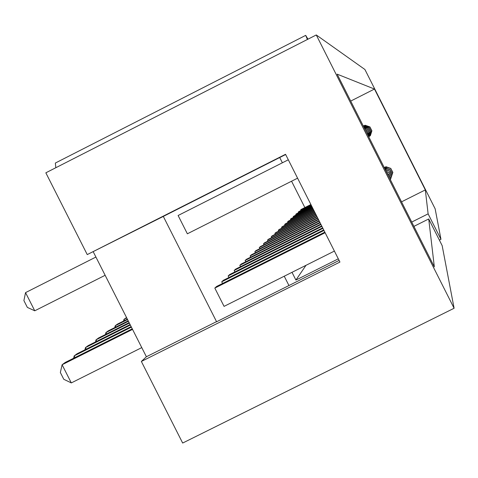 <?xml version="1.0" encoding="UTF-8"?>
<svg xmlns="http://www.w3.org/2000/svg" width="478" height="478" viewBox="0 0 478 478"><rect width="100%" height="100%" fill="white"/><g stroke="black" fill="none" stroke-linecap="round" stroke-linejoin="round"><path stroke-width="0.72" d="M307.396 39.477L305.687 35.372L55.34 163.046L55.83 167.718M439.378 240.105L440.961 239.317L435.147 208.814L364.911 69.495L316.269 34.954L45.84 172.815L87.241 254.589L163.315 216.42L216.534 321.64L216.271 321.927L339.111 260.426M316.269 34.954L454.1 308.256L182.668 443.046L141.357 361.458L146.393 356.755L93.276 251.846M304.862 207.56L291.562 181.216M305.687 35.372L307.981 39.178M454.1 308.256L442.162 245.62L428.718 218.966L413.906 226.381M141.357 361.458L339.936 262.058L285.533 154.298L87.241 254.589M146.393 356.755L216.534 321.64M285.647 154.525L163.315 216.42M126.545 317.541L123.987 319.322L126.742 317.936M123.563 321.043L123.987 319.322L124.597 320.523M127.351 319.137L117.48 324.096L115.222 325.751L127.56 319.555M114.78 327.579L115.222 325.751L115.867 327.03M128.206 320.834L108.315 330.824L105.919 332.586L128.433 321.276M105.453 334.522L105.919 332.586L106.606 333.943M129.12 322.632L98.57 337.982L96.012 339.852L129.359 323.104M95.522 341.919L96.012 339.852L96.747 341.304M130.094 324.556L88.185 345.606L85.454 347.608L130.351 325.058M84.941 349.806L85.454 347.608L86.243 349.149M131.133 326.611L77.095 353.744L74.18 355.883L131.408 327.149M73.636 358.231L74.18 355.883L75.016 357.538M132.251 328.81L65.223 362.455L62.104 364.75L132.543 329.39M71.306 382.914L63.789 379.293L60.348 372.505L62.104 364.75L71.306 382.914L141.763 347.608M105.148 275.28L34.757 310.802L25.543 292.62L95.917 257.05M440.961 239.317L428.121 213.857L425.318 189.909L374.471 89.045L337.139 74.156L434.329 266.873L428.718 218.966M288.951 285.539L284.237 276.218M292.004 272.329L295.912 280.06L338.305 258.831M306.004 265.308L295.912 280.06M279.72 157.525L282.373 162.789M300.925 210.499L300.638 209.926L301.224 209.394L310.891 204.524M298.553 212.698L298.248 212.101L298.858 211.545L311.28 205.295M296.079 214.992L295.762 214.365L296.396 213.786L311.68 206.096M293.498 217.388L293.163 216.731L293.827 216.128L312.104 206.926M290.797 219.886L290.451 219.199L291.15 218.566L312.546 207.799M287.983 222.497L287.619 221.78L288.348 221.123L313.006 208.713M285.031 225.234L284.655 224.481L285.414 223.794L313.484 209.669M281.942 228.102L281.548 227.313L282.343 226.59L313.992 210.667M278.704 231.107L278.286 230.282L279.122 229.518L314.518 211.718M275.304 234.268L274.868 233.395L275.746 232.595L315.074 212.818M271.731 237.59L271.271 236.67L272.191 235.833L315.659 213.971M267.973 241.085L267.483 240.117L268.457 239.233L316.275 215.19M264.011 244.772L263.498 243.75L264.519 242.818L316.92 216.474M259.829 248.662L259.285 247.586L260.367 246.6L317.607 217.831M255.413 252.778L254.84 251.637L255.981 250.597L318.33 219.259M250.735 257.14L250.125 255.927L251.338 254.828L319.095 220.776M245.782 261.765L245.13 260.48L246.415 259.309L319.907 222.384M240.512 266.676L239.825 265.314L241.193 264.065L320.768 224.092M234.913 271.916L234.178 270.458L235.63 269.132L321.682 225.909M228.938 277.503L228.149 275.943L229.709 274.527L322.662 227.845M222.557 283.478L221.714 281.811L223.375 280.293L323.708 229.918M334.397 251.081L224.062 306.368L214.819 288.091L216.6 286.465L324.831 232.135M297.585 178.174L187.364 233.796L178.109 215.5L288.306 159.795M350.715 101.079L374.471 89.045M401.532 201.841L425.318 189.909M411.731 222.067L428.121 213.857M25.543 292.62L23.9 300.596L27.348 307.396L34.757 310.802M384.258 167.593L385.997 166.72L386.535 168.399M300.638 209.926L310.987 204.715M384.354 167.784L385.848 167.037L390.831 168.561L392.814 172.492L391.141 177.535L392.856 172.367L390.831 168.561M384.647 168.364L385.388 167.993L385.949 169.744M298.248 212.101L311.375 205.492M384.748 168.567L385.232 168.322L390.317 169.875L392.342 173.89L390.64 179.041L392.39 173.759L390.317 169.875M295.762 214.365L311.787 206.299M293.163 216.731L312.212 207.147M290.451 219.199L312.66 208.026M287.619 221.78L313.126 208.952M284.655 224.481L313.61 209.914M281.548 227.313L314.124 210.929M278.286 230.282L314.655 211.987M274.868 233.395L315.217 213.104M271.271 236.67L315.809 214.275M369.781 135.172L370.354 135.692L371.902 130.811L369.924 126.885L365.078 125.236L365.174 126.037M364.134 125.684L364.822 125.338L369.835 126.927L371.818 130.864L370.121 135.848L369.458 136.182M368.819 135.782L369.416 136.32L371 131.342L368.98 127.333L364.033 125.648L364.128 126.485M363.28 126.001L363.764 125.756L368.885 127.375L370.91 131.396L369.171 136.481L368.693 136.726M267.483 240.117L316.436 215.506M263.498 243.75L317.093 216.809M259.285 247.586L317.786 218.183M254.84 251.637L318.515 219.635M250.125 255.927L319.292 221.171M245.13 260.48L320.117 222.802M239.825 265.314L320.995 224.535M234.178 270.458L321.927 226.381M228.149 275.943L322.919 228.353M221.714 281.811L323.982 230.462M214.819 288.091L325.124 232.72M385.997 166.72L390.879 168.441M385.388 167.993L390.371 169.75M385.214 169.481L389.839 171.118L385.435 169.923M389.785 171.249L391.852 175.348L390.395 179.758L391.9 175.211L389.839 171.118M386.206 171.453L389.283 172.546L386.391 171.817M389.229 172.683L391.339 176.872L390.389 179.746L391.386 176.723L389.283 172.546M387.246 173.52L388.704 174.034L387.389 173.795M388.644 174.177L390.807 178.461L390.383 179.734L390.855 178.306L388.704 174.034M363.4 126.234L367.994 127.799L363.513 126.461M367.899 127.847L369.966 131.946L368.478 136.302M368.586 136.517L370.056 131.892L367.994 127.799M363.913 127.244L366.961 128.289L364.003 127.429M366.865 128.331L368.974 132.526L368.006 135.364M368.096 135.543L369.07 132.472L366.961 128.289M364.445 128.301L365.885 128.797L364.517 128.445M365.784 128.845L367.946 133.129L367.51 134.39M367.582 134.521L368.042 133.069L365.885 128.797"/></g></svg>
